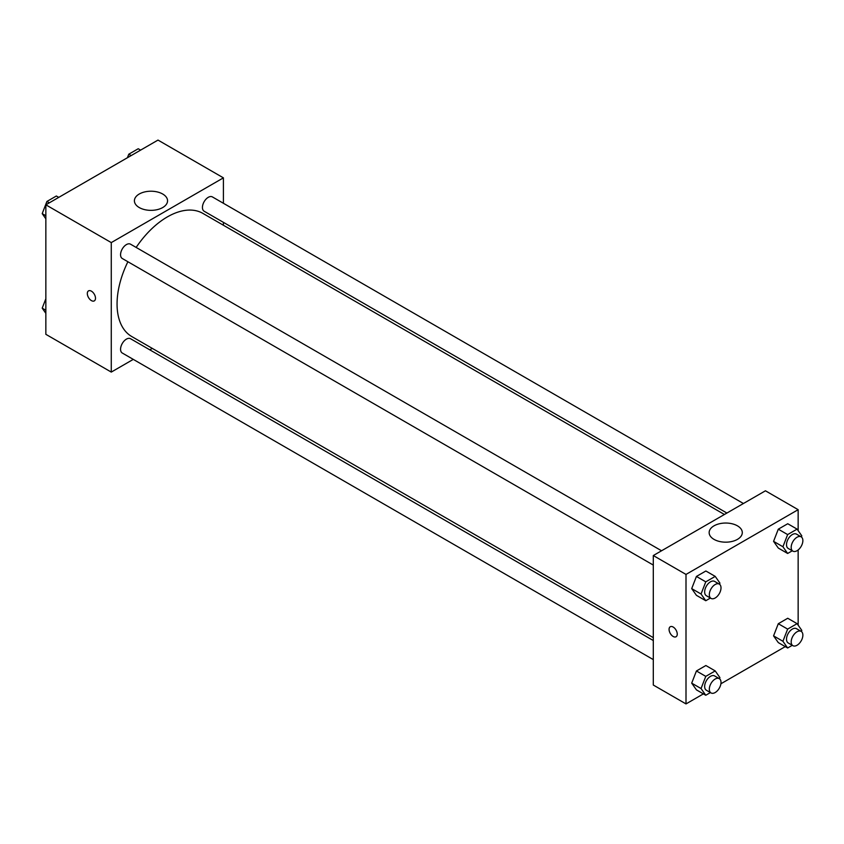 <?xml version="1.0" encoding="UTF-8"?>
<svg xmlns="http://www.w3.org/2000/svg" width="844" height="844" viewBox="0 0 844 844"><rect width="100%" height="100%" fill="white"/><g stroke="black" fill="none" stroke-linecap="round" stroke-linejoin="round"><path stroke-width="1.27" d="M133.289 359.375L111.271 372.088L45.85 334.319L45.85 204.828L157.997 140.083L223.407 177.852L223.407 203.277M223.407 222.352L223.407 225.242M139.26 194.014A16.574 9.569 180 0 1 157.322 191.947A16.574 9.569 180 0 1 167.555 200.788A16.574 9.569 180 0 1 150.981 210.356A16.574 9.569 180 0 1 134.407 200.788A16.574 9.569 180 0 1 139.26 194.014M111.271 372.088L111.271 242.597L45.85 204.828M111.271 242.597L223.407 177.852M88.525 290.874A5.781 3.334 -120 0 0 87.639 295.505A5.781 3.334 -120 0 0 91.416 300.601A5.781 3.334 60 0 1 87.628 295.505A5.781 3.334 60 0 1 88.514 290.874A5.781 3.334 60 0 1 94.296 294.208A5.781 3.334 60 0 1 94.296 300.886A5.781 3.334 60 0 1 91.405 300.601A5.781 3.334 -120 0 0 94.306 300.886M152.31 348.393L149.81 349.838M661.559 550.773L130.535 244.19A8.261 4.769 120 0 0 122.275 248.959A8.261 4.769 120 0 0 122.275 258.496L653.298 565.079M653.298 640.533L130.535 338.718A8.261 4.769 120 0 0 124.173 340.934A8.261 4.769 120 0 0 120.565 349.247A8.261 4.769 120 0 0 122.275 353.024L653.298 659.607M743.427 503.509L212.403 196.926A8.261 4.769 120 0 0 206.031 199.131A8.261 4.769 120 0 0 202.433 207.445A8.261 4.769 120 0 0 204.142 211.232L726.906 513.047M127.898 261.735A71.107 41.05 120 0 0 117.063 303.998A71.107 41.05 120 0 0 131.791 336.556L653.298 637.642M724.405 514.481L202.887 213.395A71.107 41.05 120 0 0 136.158 247.429M703.39 693.884L686.003 703.917L653.298 685.033L653.298 555.542L765.445 490.797L798.15 509.681L798.15 530.654M720.892 683.777L785.258 646.62M691.7 588.616L696.427 595.326L691.7 588.616L696.427 576.441L691.7 588.616L701.048 594.007L705.774 581.843L715.216 576.389L719.932 583.109L719.499 584.227M705.869 570.998L696.427 576.441L705.869 570.998L715.216 576.389M773.568 541.352L778.295 548.062L773.568 541.352L778.295 529.177L773.568 541.352L782.915 546.743L787.642 534.579L797.084 529.125L801.8 535.845L801.367 536.963M787.737 523.734L778.295 529.177L787.737 523.734L797.084 529.125M773.568 635.88L778.295 642.601L773.568 635.88L778.295 623.716L773.568 635.88L782.915 641.271L787.642 629.107L797.084 623.653L801.8 630.373L801.367 631.502M787.737 618.262L778.295 623.716L787.737 618.262L797.084 623.653M686.003 703.917L686.003 574.426L798.15 509.681M798.15 549.961L798.15 625.182M691.7 683.144L696.427 689.864L691.7 683.144L696.427 670.98L691.7 683.144L701.048 688.546L705.774 676.371L715.216 670.917L719.932 677.637L719.499 678.766M705.869 665.526L696.427 670.98L705.869 665.526L715.216 670.917M714.003 539.369A16.574 9.569 180 0 1 709.15 532.606A16.574 9.569 180 0 1 725.724 523.037A16.574 9.569 180 0 1 742.298 532.606A16.574 9.569 180 0 1 732.064 541.447A16.574 9.569 180 0 1 714.003 539.369M686.003 574.426L653.298 555.542M677.247 634.108A5.781 3.334 60 0 1 676.044 636.756A5.781 3.334 60 0 1 670.263 633.422A5.781 3.334 60 0 1 670.263 626.744A5.781 3.334 60 0 1 674.725 628.295A5.781 3.334 60 0 1 677.247 634.108M670.273 626.744A5.781 3.334 -120 0 0 670.273 633.411A5.781 3.334 -120 0 0 676.055 636.756M710.405 598.048L705.774 600.728L701.048 594.007M719.299 584.101L714.625 581.4A8.261 4.769 120 0 0 708.253 583.615A8.261 4.769 120 0 0 704.656 591.929A8.261 4.769 120 0 0 706.365 595.716L711.038 598.407A8.261 4.769 120 0 0 719.299 593.638A8.261 4.769 120 0 0 719.299 584.101A8.261 4.769 120 0 0 712.927 586.316A8.261 4.769 120 0 0 709.329 594.63A8.261 4.769 120 0 0 711.038 598.407M705.774 600.728L696.427 595.326M705.774 581.843L696.427 576.441M792.273 550.784L787.642 553.464L782.915 546.743M801.156 536.837L796.483 534.136A8.261 4.769 120 0 0 790.121 536.351A8.261 4.769 120 0 0 786.513 544.665A8.261 4.769 120 0 0 788.233 548.452L792.896 551.143A8.261 4.769 120 0 0 801.156 546.374A8.261 4.769 120 0 0 801.156 536.837A8.261 4.769 120 0 0 794.795 539.052A8.261 4.769 120 0 0 791.187 547.366A8.261 4.769 120 0 0 792.896 551.143M787.642 553.464L778.295 548.062M787.642 534.579L778.295 529.177M710.405 692.576L705.774 695.256L701.048 688.546M719.299 678.629L714.625 675.938A8.261 4.769 120 0 0 708.253 678.154A8.261 4.769 120 0 0 704.656 686.457A8.261 4.769 120 0 0 706.365 690.244L711.038 692.945A8.261 4.769 120 0 0 719.299 688.176A8.261 4.769 120 0 0 719.299 678.629A8.261 4.769 120 0 0 712.927 680.844A8.261 4.769 120 0 0 709.329 689.158A8.261 4.769 120 0 0 711.038 692.945M705.774 695.256L696.427 689.864M705.774 676.371L696.427 670.98M792.273 645.312L787.642 647.992L782.915 641.271M801.156 631.365L796.483 628.674A8.261 4.769 120 0 0 790.121 630.879A8.261 4.769 120 0 0 786.513 639.193A8.261 4.769 120 0 0 788.233 642.98L792.896 645.681A8.261 4.769 120 0 0 801.156 640.902A8.261 4.769 120 0 0 801.156 631.365A8.261 4.769 120 0 0 794.795 633.58A8.261 4.769 120 0 0 791.187 641.894A8.261 4.769 120 0 0 792.896 645.681M787.642 647.992L778.295 642.601M787.642 629.107L778.295 623.716M45.85 218.818L42.2 213.627L46.916 201.463L56.358 196.008L58.742 197.38M45.85 215.737L42.2 213.627M49.3 202.834L46.916 201.463M127.412 157.744L128.784 154.199L138.226 148.744L140.61 150.116M131.168 155.57L128.784 154.199M45.85 313.346L42.2 308.155L45.85 298.755M45.85 310.265L42.2 308.155"/></g></svg>
